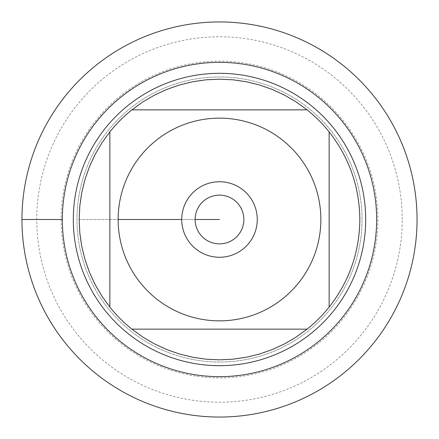 <?xml version="1.0" encoding="UTF-8"?>
<svg xmlns="http://www.w3.org/2000/svg" width="439" height="439" viewBox="0 0 439 439"><rect width="100%" height="100%" fill="white"/><g stroke="black" fill="none" stroke-linecap="round" stroke-linejoin="round"><path stroke-width="0.33" stroke-dasharray="2.19 1.65" d="M76.968 219.5A142.532 142.532 0 0 1 290.766 96.059A142.532 142.532 0 0 1 290.766 342.941A142.532 142.532 0 0 1 76.968 219.5A142.532 142.532 0 0 0 290.766 342.941A142.532 142.532 0 0 0 290.766 96.059A142.532 142.532 0 0 0 76.968 219.5A142.532 142.532 0 0 0 290.766 342.941A142.532 142.532 0 0 0 290.766 96.059A142.532 142.532 0 0 0 76.968 219.5M73.313 219.5A146.187 146.187 0 0 0 219.5 365.687A146.187 146.187 0 0 0 365.687 219.5A146.187 146.187 0 0 0 219.5 73.313A146.187 146.187 0 0 0 73.313 219.5M131.898 109.86L307.102 109.86A140.343 140.343 0 0 0 131.898 109.86M109.86 307.102L109.86 131.898A140.343 140.343 0 0 0 79.157 219.5L118.14 219.5L79.157 219.5A140.343 140.343 0 0 0 109.86 307.102M307.102 329.14L131.898 329.14A140.343 140.343 0 0 0 307.102 329.14M329.14 131.898L329.14 307.102A140.343 140.343 0 0 0 329.14 131.898M195.136 219.5A24.364 24.364 0 0 0 219.5 243.864A24.364 24.364 0 0 0 243.864 219.5A24.364 24.364 0 0 0 219.5 195.136A24.364 24.364 0 0 0 195.136 219.5A24.364 24.364 0 0 0 231.682 240.599A24.364 24.364 0 0 0 231.682 198.401A24.364 24.364 0 0 0 195.136 219.5A24.364 24.364 0 0 0 231.682 240.599A24.364 24.364 0 0 0 231.682 198.401A24.364 24.364 0 0 0 195.136 219.5L181.735 219.5A37.765 37.765 0 0 1 219.5 181.735A37.765 37.765 0 0 1 257.265 219.5A37.765 37.765 0 0 1 219.5 257.265A37.765 37.765 0 0 1 181.735 219.5L195.136 219.5M417.05 219.5A197.55 197.55 0 0 1 120.725 390.584A197.55 197.55 0 0 1 120.725 48.416A197.55 197.55 0 0 1 417.05 219.5M402.239 219.5A182.739 182.739 0 0 0 128.133 61.246A182.739 182.739 0 0 0 128.133 377.754A182.739 182.739 0 0 0 402.239 219.5M377.875 219.5A158.375 158.375 0 0 1 140.315 356.655A158.375 158.375 0 0 1 140.315 82.345A158.375 158.375 0 0 1 377.875 219.5M21.95 219.5L62.343 219.5"/><path stroke-width="0.66" d="M21.95 219.5A197.55 197.55 0 0 1 318.275 48.416A197.55 197.55 0 0 1 318.275 390.584A197.55 197.55 0 0 1 21.95 219.5L62.343 219.5A157.157 157.157 0 0 1 298.076 83.399A157.157 157.157 0 0 1 298.076 355.601A157.157 157.157 0 0 1 62.343 219.5M73.313 219.5A146.187 146.187 0 0 1 292.594 92.898A146.187 146.187 0 0 1 292.594 346.102A146.187 146.187 0 0 1 73.313 219.5M181.735 219.5A37.765 37.765 0 0 1 238.382 186.794A37.765 37.765 0 0 1 238.382 252.206A37.765 37.765 0 0 1 181.735 219.5L118.14 219.5L181.735 219.5M320.86 219.5A101.36 101.36 0 0 0 185.977 123.847A101.36 101.36 0 0 0 140.315 282.771A101.36 101.36 0 0 0 320.86 219.5M307.102 109.86L296.155 101.941L284.494 95.115L272.235 89.441L259.487 84.974L246.367 81.753L232.994 79.81L219.5 79.157L206.006 79.81L192.633 81.753L179.513 84.974L166.765 89.441L154.506 95.115L142.845 101.941L131.898 109.86A140.343 140.343 0 0 0 109.86 131.898L101.941 142.845L95.115 154.506L89.441 166.765L84.974 179.513L81.753 192.633L79.81 206.006L79.157 219.5L79.81 232.994L81.753 246.367L84.974 259.487L89.441 272.235L95.115 284.494L101.941 296.155L109.86 307.102A140.343 140.343 0 0 0 131.898 329.14L142.845 337.059L154.506 343.885L166.765 349.559L179.513 354.026L192.633 357.247L206.006 359.19L219.5 359.843L232.994 359.19L246.367 357.247L259.487 354.026L272.235 349.559L284.494 343.885L296.155 337.059L307.102 329.14A140.343 140.343 0 0 0 329.14 307.102L329.14 131.898A140.343 140.343 0 0 0 307.102 109.86L131.898 109.86A140.343 140.343 0 0 0 109.86 131.898L109.86 307.102A140.343 140.343 0 0 0 131.898 329.14L307.102 329.14A140.343 140.343 0 0 0 329.14 307.102C349.257 281.366 359.486 252.162 359.843 219.5C359.486 186.838 349.257 157.634 329.14 131.898A140.343 140.343 0 0 0 307.102 109.86M195.136 219.5A24.364 24.364 0 0 0 231.682 240.599A24.364 24.364 0 0 0 231.682 198.401A24.364 24.364 0 0 0 195.136 219.5L219.5 219.5L195.136 219.5M417.05 219.5A197.55 197.55 0 0 1 120.725 390.584A197.55 197.55 0 0 1 120.725 48.416A197.55 197.55 0 0 1 417.05 219.5"/></g></svg>
